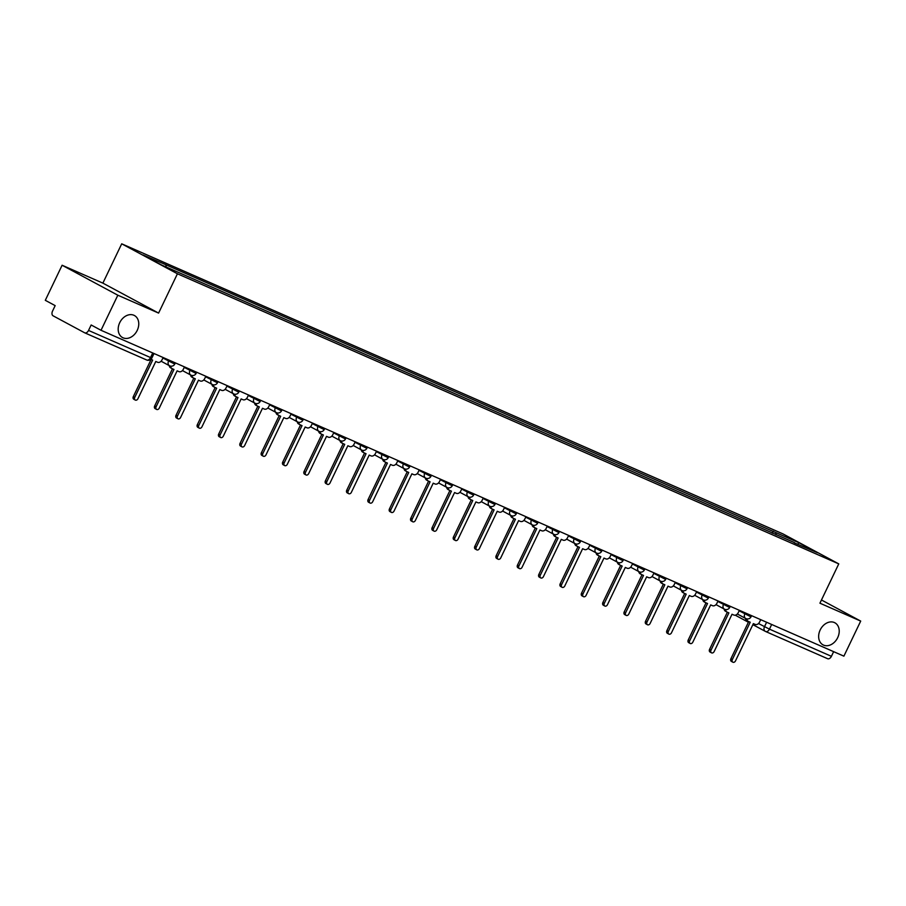 <?xml version="1.0" encoding="UTF-8"?>
<svg xmlns="http://www.w3.org/2000/svg" width="906" height="906" viewBox="0 0 906 906"><rect width="100%" height="100%" fill="white"/><g stroke="black" fill="none" stroke-linecap="round" stroke-linejoin="round"><path stroke-width="1.36" d="M137.225 330.384A12.514 9.547 -61.7 0 1 122.548 337.564A12.514 9.547 -61.7 0 1 119.717 322.695A12.514 9.547 -61.7 0 1 134.405 315.515A12.514 9.547 -61.7 0 1 137.225 330.384M837.688 637.654A12.514 9.547 -61.7 0 1 823.01 644.846A12.514 9.547 -61.7 0 1 820.179 629.976A12.514 9.547 -61.7 0 1 834.868 622.784A12.514 9.547 -61.7 0 1 837.688 637.654M62.106 265.243L117.825 295.209L101.019 330.282L843.894 656.159L860.7 621.086L819.93 603.192L838.763 563.883L783.044 533.928L121.71 243.816L102.876 283.125L62.106 265.243L45.3 300.316L55.164 305.628L52.548 311.086A3.907 2.525 -66.3 0 0 53.08 315.809L84.62 332.774A3.907 2.525 -66.3 0 0 84.734 332.83A3.907 2.525 -66.3 0 0 88.539 330.441L151.812 358.119L154.009 353.533M117.825 295.209L158.595 313.091L177.429 273.782L838.763 563.883M101.019 330.282L91.155 324.982L88.539 330.441M860.7 621.086L821.47 599.987M833.645 651.663L831.414 656.318A3.907 2.525 113.7 0 1 827.608 658.707A3.907 2.525 113.7 0 1 827.495 658.651L765.763 631.573M776.08 534.812L775.83 532.592L798.809 542.671L817.529 552.739L794.29 542.807M775.83 532.592L163.306 263.635L142.944 254.96L161.664 265.028L794.551 542.66M121.71 243.816L177.429 273.782M102.876 283.125L158.595 313.091M772.263 533.147L773.203 531.176M165.934 265.039L166.149 266.998M798.809 542.671L797.903 544.132M746.918 618.911A3.907 2.978 118.3 0 0 748.277 621.369A3.907 2.978 118.3 0 0 748.447 621.448L750.225 622.229L732.354 659.511A2.254 1.71 118.3 0 0 735.502 660.893L753.362 623.611L755.14 624.393A3.907 2.978 118.3 0 0 759.568 622.071L760.712 619.67M732.863 662.184L731.414 661.403A2.254 1.71 -61.7 0 1 730.904 658.741L748.718 621.573M748.118 621.278L746.997 620.678A3.907 2.978 -61.7 0 1 746.827 620.587A3.907 2.978 -61.7 0 1 745.491 618.379M725.57 609.545A3.907 2.978 118.3 0 0 726.94 612.014A3.907 2.978 118.3 0 0 727.099 612.094L728.877 612.864L711.017 650.157A2.254 1.71 118.3 0 0 714.166 651.527L732.025 614.245L733.803 615.027A3.907 2.978 118.3 0 0 738.231 612.705L739.375 610.316M711.527 652.83L710.077 652.048A2.254 1.71 -61.7 0 1 709.568 649.375L727.371 612.207M726.782 611.912L725.649 611.312A3.907 2.978 -61.7 0 1 725.491 611.233A3.907 2.978 -61.7 0 1 724.143 609.013M704.234 600.18A3.907 2.978 118.3 0 0 705.593 602.649A3.907 2.978 118.3 0 0 705.751 602.728L707.541 603.509L689.67 640.791A2.254 1.71 118.3 0 0 692.818 642.173L710.678 604.891L712.456 605.672A3.907 2.978 118.3 0 0 716.884 603.339L718.028 600.95M690.179 643.464L688.73 642.682A2.254 1.71 -61.7 0 1 688.22 640.01L706.034 602.841M705.434 602.558L704.313 601.946A3.907 2.978 -61.7 0 1 704.143 601.867A3.907 2.978 -61.7 0 1 702.807 599.659M682.886 590.825A3.907 2.978 118.3 0 0 684.245 593.283A3.907 2.978 118.3 0 0 684.415 593.362L686.193 594.143L668.334 631.425A2.254 1.71 118.3 0 0 671.482 632.807L689.341 595.525L691.119 596.307A3.907 2.978 118.3 0 0 695.548 593.985L696.691 591.584M668.843 634.098L667.394 633.317A2.254 1.71 -61.7 0 1 666.884 630.644L684.687 593.487M684.098 593.192L682.965 592.581A3.907 2.978 -61.7 0 1 682.807 592.501A3.907 2.978 -61.7 0 1 681.459 590.293M661.55 581.459A3.907 2.978 118.3 0 0 662.909 583.917A3.907 2.978 118.3 0 0 663.067 584.008L664.845 584.778L646.986 622.071A2.254 1.71 118.3 0 0 650.134 623.441L667.994 586.159L669.772 586.941A3.907 2.978 118.3 0 0 674.2 584.619L675.344 582.23M647.496 624.732L646.046 623.962A2.254 1.71 -61.7 0 1 645.536 621.29L663.351 584.121M662.75 583.826L661.629 583.226A3.907 2.978 -61.7 0 1 661.459 583.147A3.907 2.978 -61.7 0 1 660.123 580.927M640.202 572.094A3.907 2.978 118.3 0 0 641.561 574.563A3.907 2.978 118.3 0 0 641.731 574.642L643.509 575.423L625.65 612.705A2.254 1.71 118.3 0 0 628.787 614.087L646.658 576.805L648.436 577.586A3.907 2.978 118.3 0 0 652.864 575.253L654.007 572.864M626.148 615.378L624.71 614.596A2.254 1.71 -61.7 0 1 624.2 611.924L642.003 574.755M641.414 574.472L640.282 573.86A3.907 2.978 -61.7 0 1 640.123 573.781A3.907 2.978 -61.7 0 1 638.775 571.573M618.866 562.739A3.907 2.978 118.3 0 0 620.225 565.197A3.907 2.978 118.3 0 0 620.384 565.276L622.162 566.057L604.302 603.339A2.254 1.71 118.3 0 0 607.45 604.721L625.31 567.439L627.088 568.221A3.907 2.978 118.3 0 0 631.516 565.899L632.66 563.498M604.812 606.012L603.362 605.231A2.254 1.71 -61.7 0 1 602.852 602.558L620.655 565.401M620.066 565.106L618.934 564.495A3.907 2.978 -61.7 0 1 618.775 564.415A3.907 2.978 -61.7 0 1 617.428 562.207M597.518 553.373A3.907 2.978 118.3 0 0 598.877 555.831A3.907 2.978 118.3 0 0 599.047 555.91L600.825 556.692L582.966 593.974A2.254 1.71 118.3 0 0 586.103 595.355L603.974 558.073L605.752 558.855A3.907 2.978 118.3 0 0 610.18 556.533L611.323 554.144M583.464 596.646L582.014 595.876A2.254 1.71 -61.7 0 1 581.516 593.203L599.319 556.035M598.73 555.74L597.598 555.14A3.907 2.978 -61.7 0 1 597.428 555.061A3.907 2.978 -61.7 0 1 596.091 552.841M576.182 544.008A3.907 2.978 118.3 0 0 577.541 546.477A3.907 2.978 118.3 0 0 577.7 546.556L579.478 547.337L561.618 584.619A2.254 1.71 118.3 0 0 564.766 586.001L582.626 548.719L584.404 549.489A3.907 2.978 118.3 0 0 588.832 547.167L589.976 544.778M562.128 587.292L560.678 586.51A2.254 1.71 -61.7 0 1 560.168 583.838L577.971 546.669M577.382 546.386L576.25 545.774A3.907 2.978 -61.7 0 1 576.091 545.695A3.907 2.978 -61.7 0 1 574.744 543.487M554.834 534.653A3.907 2.978 118.3 0 0 556.193 537.111A3.907 2.978 118.3 0 0 556.363 537.19L558.141 537.971L540.282 575.253A2.254 1.71 118.3 0 0 543.419 576.635L561.29 539.353L563.068 540.135A3.907 2.978 118.3 0 0 567.484 537.802L568.64 535.412M540.78 577.926L539.33 577.145A2.254 1.71 -61.7 0 1 538.832 574.472L556.635 537.315M556.035 537.02L554.914 536.409A3.907 2.978 -61.7 0 1 554.744 536.329A3.907 2.978 -61.7 0 1 553.407 534.121M533.498 525.287A3.907 2.978 118.3 0 0 534.857 527.745A3.907 2.978 118.3 0 0 535.016 527.824L536.794 528.606L518.934 565.888A2.254 1.71 118.3 0 0 522.082 567.269L539.942 529.987L541.72 530.769A3.907 2.978 118.3 0 0 546.148 528.447L547.292 526.058M519.444 568.56L517.994 567.79A2.254 1.71 -61.7 0 1 517.485 565.118L535.287 527.949M534.699 527.654L533.566 527.054A3.907 2.978 -61.7 0 1 533.408 526.975A3.907 2.978 -61.7 0 1 532.06 524.755M512.15 515.922A3.907 2.978 118.3 0 0 513.509 518.391A3.907 2.978 118.3 0 0 513.679 518.47L515.457 519.251L497.587 556.533A2.254 1.71 118.3 0 0 500.735 557.915L518.606 520.622L520.384 521.403A3.907 2.978 118.3 0 0 524.801 519.081L525.956 516.692M498.096 559.206L496.647 558.424A2.254 1.71 -61.7 0 1 496.148 555.752L513.951 518.583M513.351 518.289L512.23 517.688A3.907 2.978 -61.7 0 1 512.06 517.609A3.907 2.978 -61.7 0 1 510.724 515.389M490.814 506.567A3.907 2.978 118.3 0 0 492.173 509.025A3.907 2.978 118.3 0 0 492.332 509.104L494.11 509.885L476.25 547.167A2.254 1.71 118.3 0 0 479.399 548.549L497.258 511.267L499.036 512.049A3.907 2.978 118.3 0 0 503.464 509.716L504.608 507.326M476.76 549.84L475.31 549.059A2.254 1.71 -61.7 0 1 474.801 546.386L492.604 509.229M492.015 508.934L490.882 508.323A3.907 2.978 -61.7 0 1 490.724 508.243A3.907 2.978 -61.7 0 1 489.376 506.035M469.467 497.201A3.907 2.978 118.3 0 0 470.826 499.659A3.907 2.978 118.3 0 0 470.995 499.738L472.773 500.52L454.903 537.802A2.254 1.71 118.3 0 0 458.051 539.183L475.922 501.901L477.7 502.683A3.907 2.978 118.3 0 0 482.117 500.361L483.272 497.96M455.412 540.474L453.963 539.693A2.254 1.71 -61.7 0 1 453.453 537.032L471.267 499.863M470.667 499.568L469.546 498.968A3.907 2.978 -61.7 0 1 469.376 498.889A3.907 2.978 -61.7 0 1 468.04 496.669M448.13 487.836A3.907 2.978 118.3 0 0 449.489 490.305A3.907 2.978 118.3 0 0 449.648 490.384L451.426 491.165L433.566 528.447A2.254 1.71 118.3 0 0 436.715 529.829L454.574 492.536L456.352 493.317A3.907 2.978 118.3 0 0 460.78 490.995L461.924 488.606M434.076 531.12L432.626 530.338A2.254 1.71 -61.7 0 1 432.117 527.666L449.92 490.497M449.331 490.203L448.198 489.602A3.907 2.978 -61.7 0 1 448.04 489.523A3.907 2.978 -61.7 0 1 446.692 487.303M426.783 478.481A3.907 2.978 118.3 0 0 428.142 480.939A3.907 2.978 118.3 0 0 428.312 481.018L430.09 481.799L412.219 519.081A2.254 1.71 118.3 0 0 415.367 520.463L433.227 483.181L435.016 483.963A3.907 2.978 118.3 0 0 439.433 481.63L440.588 479.24M412.728 521.754L411.279 520.973A2.254 1.71 -61.7 0 1 410.769 518.3L428.583 481.143M427.983 480.848L426.862 480.237A3.907 2.978 -61.7 0 1 426.692 480.157A3.907 2.978 -61.7 0 1 425.356 477.949M405.446 469.115A3.907 2.978 118.3 0 0 406.805 471.573A3.907 2.978 118.3 0 0 406.964 471.652L408.742 472.434L390.882 509.716A2.254 1.71 118.3 0 0 394.031 511.097L411.89 473.815L413.668 474.597A3.907 2.978 118.3 0 0 418.096 472.275L419.24 469.874M391.392 512.388L389.942 511.607A2.254 1.71 -61.7 0 1 389.433 508.945L407.236 471.777M406.647 471.482L405.514 470.871A3.907 2.978 -61.7 0 1 405.356 470.792A3.907 2.978 -61.7 0 1 404.008 468.583M384.099 459.75A3.907 2.978 118.3 0 0 385.458 462.219A3.907 2.978 118.3 0 0 385.628 462.298L387.406 463.068L369.535 500.361A2.254 1.71 118.3 0 0 372.683 501.731L390.543 464.45L392.321 465.231A3.907 2.978 118.3 0 0 396.749 462.909L397.893 460.52M370.044 503.023L368.595 502.252A2.254 1.71 -61.7 0 1 368.085 499.58L385.899 462.411M385.299 462.117L384.178 461.516A3.907 2.978 -61.7 0 1 384.008 461.437A3.907 2.978 -61.7 0 1 382.672 459.217M362.751 450.384A3.907 2.978 118.3 0 0 364.121 452.853A3.907 2.978 118.3 0 0 364.28 452.932L366.058 453.713L348.198 490.995A2.254 1.71 118.3 0 0 351.347 492.377L369.206 455.095L370.984 455.877A3.907 2.978 118.3 0 0 375.412 453.544L376.556 451.154M348.708 493.668L347.258 492.887A2.254 1.71 -61.7 0 1 346.749 490.214L364.552 453.045M363.963 452.762L362.83 452.151A3.907 2.978 -61.7 0 1 362.672 452.071A3.907 2.978 -61.7 0 1 361.324 449.863M341.415 441.029A3.907 2.978 118.3 0 0 342.774 443.487A3.907 2.978 118.3 0 0 342.932 443.566L344.722 444.348L326.851 481.63A2.254 1.71 118.3 0 0 329.999 483.011L347.859 445.729L349.637 446.511A3.907 2.978 118.3 0 0 354.065 444.189L355.209 441.788M327.36 484.302L325.911 483.521A2.254 1.71 -61.7 0 1 325.401 480.848L343.215 443.691M342.615 443.396L341.494 442.785A3.907 2.978 -61.7 0 1 341.324 442.706A3.907 2.978 -61.7 0 1 339.988 440.497M320.067 431.664A3.907 2.978 118.3 0 0 321.426 434.121A3.907 2.978 118.3 0 0 321.596 434.212L323.374 434.982L305.515 472.275A2.254 1.71 118.3 0 0 308.663 473.645L326.522 436.364L328.3 437.145A3.907 2.978 118.3 0 0 332.729 434.823L333.872 432.434M306.024 474.937L304.575 474.166A2.254 1.71 -61.7 0 1 304.065 471.494L321.868 434.325M321.279 434.031L320.146 433.43A3.907 2.978 -61.7 0 1 319.988 433.351A3.907 2.978 -61.7 0 1 318.64 431.131M298.731 422.298A3.907 2.978 118.3 0 0 300.09 424.767A3.907 2.978 118.3 0 0 300.248 424.846L302.026 425.627L284.167 462.909A2.254 1.71 118.3 0 0 287.315 464.291L305.175 427.009L306.953 427.791A3.907 2.978 118.3 0 0 311.381 425.458L312.525 423.068M284.677 465.582L283.227 464.801A2.254 1.71 -61.7 0 1 282.717 462.128L300.532 424.959M299.931 424.676L298.81 424.065A3.907 2.978 -61.7 0 1 298.64 423.985A3.907 2.978 -61.7 0 1 297.304 421.777M277.383 412.943A3.907 2.978 118.3 0 0 278.742 415.401A3.907 2.978 118.3 0 0 278.912 415.48L280.69 416.262L262.831 453.544A2.254 1.71 118.3 0 0 265.968 454.925L283.838 417.643L285.617 418.425A3.907 2.978 118.3 0 0 290.045 416.092L291.188 413.702M263.329 456.216L261.891 455.435A2.254 1.71 -61.7 0 1 261.381 452.762L279.184 415.605M278.595 415.31L277.463 414.699A3.907 2.978 -61.7 0 1 277.304 414.62A3.907 2.978 -61.7 0 1 275.956 412.411M256.047 403.578A3.907 2.978 118.3 0 0 257.406 406.035A3.907 2.978 118.3 0 0 257.564 406.115L259.343 406.896L241.483 444.178A2.254 1.71 118.3 0 0 244.631 445.559L262.491 408.278L264.269 409.059A3.907 2.978 118.3 0 0 268.697 406.737L269.841 404.348M241.993 446.851L240.543 446.08A2.254 1.71 -61.7 0 1 240.033 443.408L257.836 406.239M257.247 405.945L256.115 405.344A3.907 2.978 -61.7 0 1 255.956 405.265A3.907 2.978 -61.7 0 1 254.609 403.045M234.699 394.212A3.907 2.978 118.3 0 0 236.058 396.681A3.907 2.978 118.3 0 0 236.228 396.76L238.006 397.541L220.147 434.823A2.254 1.71 118.3 0 0 223.284 436.205L241.155 398.923L242.933 399.693A3.907 2.978 118.3 0 0 247.361 397.372L248.504 394.982M220.645 437.496L219.195 436.715A2.254 1.71 -61.7 0 1 218.697 434.042L236.5 396.873M235.911 396.59L234.779 395.979A3.907 2.978 -61.7 0 1 234.609 395.899A3.907 2.978 -61.7 0 1 233.272 393.68M213.363 384.857A3.907 2.978 118.3 0 0 214.722 387.315A3.907 2.978 118.3 0 0 214.881 387.394L216.659 388.176L198.799 425.458A2.254 1.71 118.3 0 0 201.947 426.839L219.807 389.557L221.585 390.339A3.907 2.978 118.3 0 0 226.013 388.006L227.157 385.616M199.309 428.13L197.859 427.349A2.254 1.71 -61.7 0 1 197.349 424.676L215.152 387.519M214.563 387.224L213.431 386.613A3.907 2.978 -61.7 0 1 213.272 386.534A3.907 2.978 -61.7 0 1 211.925 384.325M192.015 375.492A3.907 2.978 118.3 0 0 193.374 377.949A3.907 2.978 118.3 0 0 193.544 378.029L195.322 378.81L177.463 416.092A2.254 1.71 118.3 0 0 180.6 417.473L198.471 380.192L200.249 380.973A3.907 2.978 118.3 0 0 204.665 378.651L205.821 376.262M177.961 418.765L176.511 417.994A2.254 1.71 -61.7 0 1 176.013 415.322L193.816 378.153M193.216 377.859L192.095 377.258A3.907 2.978 -61.7 0 1 191.925 377.179A3.907 2.978 -61.7 0 1 190.588 374.959M170.679 366.126A3.907 2.978 118.3 0 0 172.038 368.595A3.907 2.978 118.3 0 0 172.197 368.674L173.975 369.455L156.115 406.737A2.254 1.71 118.3 0 0 159.263 408.119L177.123 370.826L178.901 371.607A3.907 2.978 118.3 0 0 183.329 369.286L184.473 366.896M156.625 409.41L155.175 408.629A2.254 1.71 -61.7 0 1 154.666 405.956L172.468 368.787M171.88 368.493L170.747 367.893A3.907 2.978 -61.7 0 1 170.588 367.813A3.907 2.978 -61.7 0 1 169.241 365.594M150.906 359.331L152.638 360.09L134.768 397.372A2.254 1.71 118.3 0 0 137.916 398.753L155.787 361.471L157.565 362.253A3.907 2.978 118.3 0 0 161.981 359.92L163.137 357.53M135.277 400.044L133.828 399.263A2.254 1.71 -61.7 0 1 133.329 396.59L151.132 359.433M162.899 358.017L173.544 363.465L174.847 363.963L175.356 362.898M184.246 367.383L194.881 372.83L196.183 373.317L196.693 372.253M205.583 376.737L216.228 382.196L217.531 382.683L218.04 381.619M226.93 386.103L237.565 391.551L238.867 392.049L239.377 390.984M248.267 395.469L258.912 400.916L260.215 401.403L260.724 400.339M269.614 404.823L280.26 410.282L281.551 410.769L282.06 409.705M290.951 414.189L301.596 419.637L302.898 420.135L303.408 419.07M312.298 423.555L322.944 429.002L324.235 429.501L324.744 428.425M333.635 432.909L344.28 438.368L345.582 438.855L346.092 437.791M354.982 442.275L365.628 447.723L366.919 448.221L367.44 447.156M376.318 451.641L386.964 457.088L388.266 457.587L388.776 456.511M397.666 460.995L408.312 466.454L409.603 466.941L410.124 465.877M419.014 470.361L429.648 475.82L430.95 476.307L431.46 475.242M440.35 479.727L450.995 485.174L452.298 485.673L452.807 484.597M461.698 489.081L472.332 494.54L473.634 495.027L474.144 493.963M483.034 498.447L493.679 503.906L494.982 504.393L495.491 503.328M504.382 507.813L515.016 513.26L516.318 513.759L516.828 512.694M525.718 517.179L536.363 522.626L537.666 523.113L538.175 522.049M547.065 526.533L557.7 531.992L559.002 532.479L559.512 531.414M568.402 535.899L579.047 541.346L580.35 541.845L580.859 540.78M589.749 545.265L600.384 550.712L601.686 551.199L602.196 550.135M611.086 554.619L621.731 560.078L623.034 560.565L623.543 559.5M632.433 563.985L643.079 569.432L644.37 569.931L644.879 568.866M653.77 573.351L664.415 578.798L665.717 579.296L666.227 578.221M675.117 582.705L685.763 588.164L687.054 588.651L687.563 587.586M696.454 592.071L707.099 597.518L708.401 598.017L708.911 596.952M717.801 601.437L728.447 606.884L729.738 607.382L730.259 606.307M739.137 610.791L749.783 616.25L751.085 616.737L751.595 615.672M152.74 352.978L150.509 357.632A3.907 2.525 -66.3 0 1 146.715 360.01A3.907 2.525 -66.3 0 1 146.591 359.954L84.858 332.876M758.515 623.532L769.443 629.138L831.414 656.318M766.612 622.263L764.471 626.737A3.907 2.978 -61.7 0 0 765.355 631.38A3.907 3.907 0 0 0 765.638 631.516A3.907 2.525 -66.3 0 0 769.443 629.138L771.674 624.483M765.196 631.289L752.863 624.653M735.242 615.185L748.39 622.252L735.253 615.185M169.037 360.124L168.573 361.064A3.907 2.978 118.3 0 0 169.456 365.718A3.907 2.978 118.3 0 0 169.626 365.798M190.373 369.478L189.92 370.429A3.907 2.978 118.3 0 0 190.804 375.073A3.907 2.978 118.3 0 0 190.962 375.152M211.721 378.844L211.268 379.795A3.907 2.978 118.3 0 0 212.151 384.438A3.907 2.978 118.3 0 0 212.31 384.518M233.057 388.21L232.604 389.161A3.907 2.978 118.3 0 0 233.488 393.804A3.907 2.978 118.3 0 0 233.657 393.884M254.405 397.564L253.952 398.515A3.907 2.978 118.3 0 0 254.835 403.159A3.907 2.978 118.3 0 0 254.994 403.249M275.741 406.93L275.288 407.881A3.907 2.978 118.3 0 0 276.171 412.524A3.907 2.978 118.3 0 0 276.341 412.604M297.089 416.296L296.636 417.247A3.907 2.978 118.3 0 0 297.519 421.89A3.907 2.978 118.3 0 0 297.678 421.97M318.425 425.65L317.972 426.601A3.907 2.978 118.3 0 0 318.855 431.256A3.907 2.978 118.3 0 0 319.025 431.335M339.773 435.016L339.32 435.967A3.907 2.978 118.3 0 0 340.203 440.61A3.907 2.978 118.3 0 0 340.362 440.69M361.109 444.382L360.656 445.333A3.907 2.978 118.3 0 0 361.539 449.976A3.907 2.978 118.3 0 0 361.709 450.055M382.457 453.747L382.004 454.687A3.907 2.978 118.3 0 0 382.887 459.342A3.907 2.978 118.3 0 0 383.045 459.421M403.793 463.102L403.34 464.053A3.907 2.978 118.3 0 0 404.223 468.696A3.907 2.978 118.3 0 0 404.393 468.776M425.14 472.468L424.688 473.419A3.907 2.978 118.3 0 0 425.571 478.062A3.907 2.978 118.3 0 0 425.729 478.142M446.477 481.833L446.024 482.773A3.907 2.978 118.3 0 0 446.907 487.428A3.907 2.978 118.3 0 0 447.077 487.507M467.824 491.188L467.371 492.139A3.907 2.978 118.3 0 0 468.255 496.782A3.907 2.978 118.3 0 0 468.413 496.862M489.172 500.554L488.708 501.505A3.907 2.978 118.3 0 0 489.591 506.148A3.907 2.978 118.3 0 0 489.761 506.228M510.508 509.919L510.055 510.859A3.907 2.978 118.3 0 0 510.939 515.514A3.907 2.978 118.3 0 0 511.097 515.593M531.856 519.274L531.392 520.225A3.907 2.978 118.3 0 0 532.275 524.868A3.907 2.978 118.3 0 0 532.445 524.948M553.192 528.64L552.739 529.591A3.907 2.978 118.3 0 0 553.623 534.234A3.907 2.978 118.3 0 0 553.781 534.314M574.54 538.005L574.087 538.957A3.907 2.978 118.3 0 0 574.97 543.6A3.907 2.978 118.3 0 0 575.129 543.679M595.876 547.36L595.423 548.311A3.907 2.978 118.3 0 0 596.307 552.954A3.907 2.978 118.3 0 0 596.476 553.045M617.224 556.726L616.771 557.677A3.907 2.978 118.3 0 0 617.654 562.32A3.907 2.978 118.3 0 0 617.813 562.4M638.56 566.091L638.107 567.043A3.907 2.978 118.3 0 0 638.99 571.686A3.907 2.978 118.3 0 0 639.16 571.765M659.908 575.446L659.455 576.397A3.907 2.978 118.3 0 0 660.338 581.052A3.907 2.978 118.3 0 0 660.497 581.131M681.244 584.812L680.791 585.763A3.907 2.978 118.3 0 0 681.674 590.406A3.907 2.978 118.3 0 0 681.844 590.486M702.592 594.177L702.139 595.129A3.907 2.978 118.3 0 0 703.022 599.772A3.907 2.978 118.3 0 0 703.181 599.851M723.928 603.543L723.475 604.483A3.907 2.978 118.3 0 0 724.358 609.138A3.907 2.978 118.3 0 0 724.528 609.217M745.276 612.898L744.823 613.849A3.907 2.978 118.3 0 0 745.706 618.492A3.907 2.978 118.3 0 0 745.865 618.572M752.863 624.664L765.355 631.38A3.907 2.978 -61.7 0 0 765.525 631.459A3.907 2.525 -66.3 0 0 765.638 631.516L827.608 658.707M732.354 659.511L730.904 658.741M711.017 650.157L709.568 649.375M689.67 640.791L688.22 640.01M668.334 631.425L666.884 630.644M646.986 622.071L645.536 621.29M625.65 612.705L624.2 611.924M604.302 603.339L602.852 602.558M582.966 593.974L581.516 593.203M561.618 584.619L560.168 583.838M540.282 575.253L538.832 574.472M518.934 565.888L517.485 565.118M497.587 556.533L496.148 555.752M476.25 547.167L474.801 546.386M454.903 537.802L453.453 537.032M433.566 528.447L432.117 527.666M412.219 519.081L410.769 518.3M390.882 509.716L389.433 508.945M369.535 500.361L368.085 499.58M348.198 490.995L346.749 490.214M326.851 481.63L325.401 480.848M305.515 472.275L304.065 471.494M284.167 462.909L282.717 462.128M262.831 453.544L261.381 452.762M241.483 444.178L240.033 443.408M220.147 434.823L218.697 434.042M198.799 425.458L197.349 424.676M177.463 416.092L176.013 415.322M156.115 406.737L154.666 405.956M134.768 397.372L133.329 396.59M737.337 613.996L745.706 618.492A3.907 3.907 0 0 0 751.085 616.737M716 604.63L724.358 609.138A3.907 3.907 0 0 0 729.738 607.382M694.653 595.276L703.022 599.772A3.907 3.907 0 0 0 708.401 598.017M673.317 585.91L681.674 590.406A3.907 3.907 0 0 0 687.054 588.651M651.969 576.544L660.338 581.052A3.907 3.907 0 0 0 665.717 579.296M630.633 567.19L638.99 571.686A3.907 3.907 0 0 0 644.37 569.931M609.285 557.824L617.654 562.32A3.907 3.907 0 0 0 623.034 560.565M587.949 548.458L596.307 552.954A3.907 3.907 0 0 0 601.686 551.199M566.601 539.104L574.97 543.6A3.907 3.907 0 0 0 580.35 541.845M545.265 529.738L553.623 534.234A3.907 3.907 0 0 0 559.002 532.479M523.917 520.372L532.275 524.868A3.907 3.907 0 0 0 537.666 523.113M502.57 511.018L510.939 515.514A3.907 3.907 0 0 0 516.318 513.759M481.233 501.652L489.591 506.148A3.907 3.907 0 0 0 494.982 504.393M459.886 492.286L468.255 496.782A3.907 3.907 0 0 0 473.634 495.027M438.549 482.932L446.907 487.428A3.907 3.907 0 0 0 452.298 485.673M417.202 473.566L425.571 478.062A3.907 3.907 0 0 0 430.95 476.307M395.865 464.2L404.223 468.696A3.907 3.907 0 0 0 409.603 466.941M374.518 454.835L382.887 459.342A3.907 3.907 0 0 0 388.266 457.587M353.181 445.48L361.539 449.976A3.907 3.907 0 0 0 366.919 448.221M331.834 436.114L340.203 440.61A3.907 3.907 0 0 0 345.582 438.855M310.498 426.749L318.855 431.256A3.907 3.907 0 0 0 324.235 429.501M289.15 417.394L297.519 421.89A3.907 3.907 0 0 0 302.898 420.135M267.814 408.028L276.171 412.524A3.907 3.907 0 0 0 281.551 410.769M246.466 398.663L254.835 403.159A3.907 3.907 0 0 0 260.215 401.403M225.13 389.308L233.488 393.804A3.907 3.907 0 0 0 238.867 392.049M203.782 379.942L212.151 384.438A3.907 3.907 0 0 0 217.531 382.683M182.446 370.577L190.804 375.073A3.907 3.907 0 0 0 196.183 373.317M161.098 361.222L169.456 365.718A3.907 3.907 0 0 0 174.847 363.963M84.734 332.83L146.715 360.01A3.907 3.907 0 0 0 151.812 358.119M748.277 621.369L746.827 620.587M726.94 612.014L725.491 611.233M705.593 602.649L704.143 601.867M684.245 593.283L682.807 592.501M662.909 583.917L661.459 583.147M641.561 574.563L640.123 573.781M620.225 565.197L618.775 564.415M598.877 555.831L597.428 555.061M577.541 546.477L576.091 545.695M556.193 537.111L554.744 536.329M534.857 527.745L533.408 526.975M513.509 518.391L512.06 517.609M492.173 509.025L490.724 508.243M470.826 499.659L469.376 498.889M449.489 490.305L448.04 489.523M428.142 480.939L426.692 480.157M406.805 471.573L405.356 470.792M385.458 462.219L384.008 461.437M364.121 452.853L362.672 452.071M342.774 443.487L341.324 442.706M321.426 434.121L319.988 433.351M300.09 424.767L298.64 423.985M278.742 415.401L277.304 414.62M257.406 406.035L255.956 405.265M236.058 396.681L234.609 395.899M214.722 387.315L213.272 386.534M193.374 377.949L191.925 377.179M172.038 368.595L170.588 367.813"/></g></svg>

